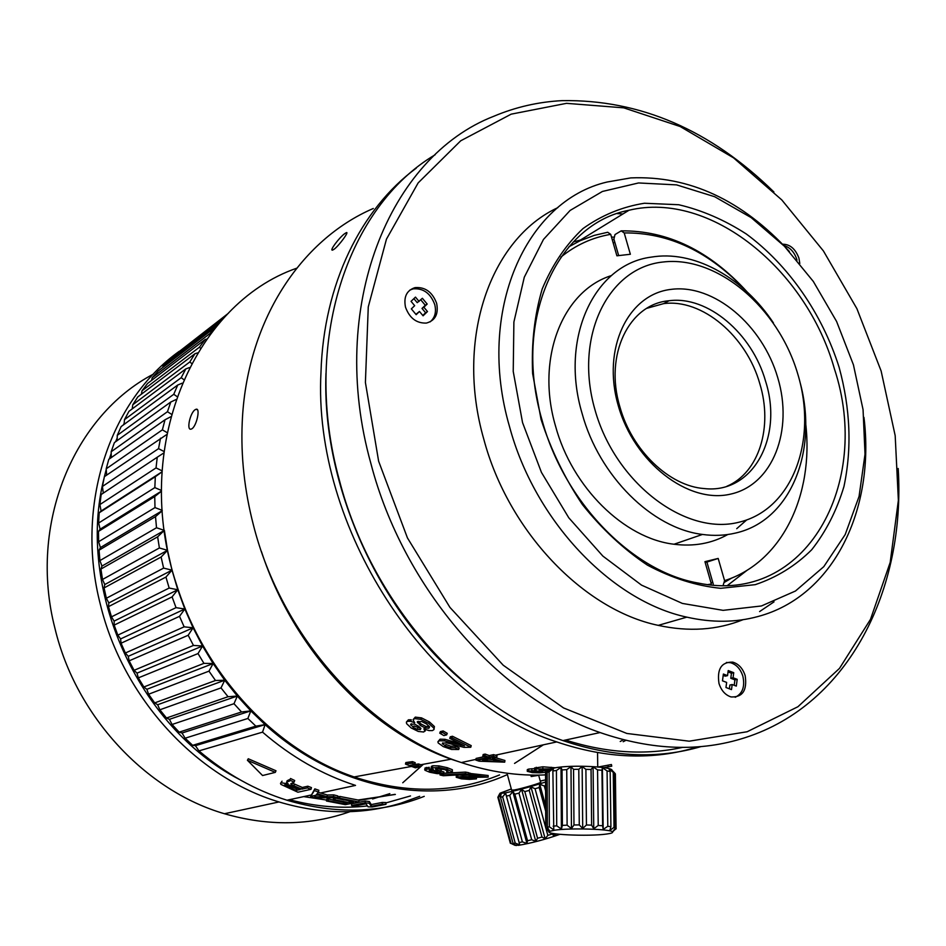 <?xml version="1.0" encoding="UTF-8"?>
<svg xmlns="http://www.w3.org/2000/svg" width="946" height="946" viewBox="0 0 946 946"><rect width="100%" height="100%" fill="white"/><g stroke="black" fill="none" stroke-linecap="round" stroke-linejoin="round"><path stroke-width="1.42" d="M612.204 239.504L614.037 239.515M731.979 577.911L723.974 582.582M613.103 242.649L614.924 242.614M712.728 582.251L711.037 582.854M618.672 255.609L613.907 239.078L615.006 234.561L621.179 230.859L624.206 232.929C668.999 232.468 709.595 251.778 745.992 290.871M621.179 230.859C667.734 230.446 709.701 250.785 747.092 291.876M611.388 275.593C562.669 290.789 535.554 358.191 555.515 426.031C572.058 487.509 624.301 538.522 674.025 544.234C693.808 546.729 711.723 543.501 727.77 534.525M736.733 528.672L746.607 520.004M799.949 381.948C818.692 450.06 791.069 520.844 735.373 533.095C724.896 535.566 713.923 536.015 702.476 534.443C652.196 528.436 599.102 476.193 582.086 413.426C559.464 337.616 594.596 264.561 650.872 257.17L655.129 256.567C696.989 251.4 744.218 278.881 773.414 322.905M663.075 262.007C717.588 255.479 778.44 307.817 797.821 374.167C817.923 440.351 792.535 509.799 738.708 522.287C685.235 535.874 615.231 482.98 594.904 409.559C573.784 336.291 608.313 267.446 663.075 262.007M619.878 406.815C604.116 354.644 629.114 303.962 669.058 300.745C707.75 295.495 752.236 333.524 765.598 381.297C783.477 437.052 753.051 494.214 704.214 488.562C669.307 486.149 631.762 450.32 619.878 406.815M726.835 486.303C759.153 472.716 773.059 426.847 759.839 383.816C746.56 336.208 702.18 298.368 663.572 303.642L646.828 308.313M618.223 405.491C601.68 348.495 628.014 294.241 671.033 289.381C713.84 283.682 762.429 324.927 777.742 377.667C793.647 430.276 772.965 484.908 730.525 494.131C688.357 504.206 634.116 462.594 618.223 405.491M705.172 562.492L706.922 562.066L713.26 584.084M805.708 423.725C814.033 495.172 781.999 562.503 724.577 580.631L723.3 584.77M724.577 580.631L718.18 558.436L704.936 561.676L711.357 584.001L707.986 584.581M706.922 562.066L718.18 558.436M560.824 257.17C575.641 245.085 592.279 237.481 610.714 234.348L607.699 232.267L594.23 235.388L580.099 240.745L568.924 246.74M610.714 234.348L616.898 255.81L630.355 254.261L624.206 232.929M405.858 762.535L412.539 761.636L415.199 762.677L414.833 764.238L409.322 765.586L405.467 764.084L405.858 762.535M412.61 764.782L418.629 763.978L421.266 764.924L420.923 766.485L415.412 767.821L413.733 767.218L420.923 766.485M437.371 768.4L441.274 769.618L441.037 771.215L443.899 771.936L443.284 773.592L437.123 773.639L429.638 772.22L424.979 770.269L424.955 768.034L429.283 767.301L428.987 768.885L424.659 769.595M440.257 771.345L440.079 772.61L431.754 771.889L432.015 770.304L437.49 771.179M431.754 771.889L429.188 770.813L429.78 770.091L441.037 771.215L436.91 769.914L435.503 769.063L436.13 768.495L444.655 769.583L447.907 771.191L446.725 771.747L450.355 772.646L452.342 771.83L446.997 769.275L438.708 767.49L431.116 767.939L431.411 766.366L432.771 765.763L438.991 765.893L447.245 767.679L452.365 769.713L452.365 771.676M443.721 773.249L465.491 772.102L468.79 772.728L468.66 774.348L443.355 775.744L440.044 774.999L440.197 773.816M467.832 774.396L467.773 775.058L482.093 777.092L462.618 776.453L456.22 777.257L456.339 775.673L457.911 775.105L467.454 775.046M468.743 773.308L488.148 775.507L488.124 777.127L460.737 777.47M466.816 764.321L451.041 759.2C369.425 730.501 293.355 649.453 261.474 551.648M296.642 268.226C193.575 303.973 130.82 448.168 176.618 584.817C204.998 675.539 276.256 750.71 354.123 776.938C405.94 793.966 454.423 793.304 499.559 774.94M191.79 428.834L191.187 429.106C186.102 430.903 190.158 412.243 195.361 409.594L195.999 409.299C200.658 407.336 196.697 426.197 191.79 428.834M623.379 739.748L620.221 741.487M483.501 758.704L482.827 758.55M456.22 777.257L461.459 778.854L469.453 779.374L476.429 778.854L476.453 777.659M472.858 777.529L472.823 778.487L468.317 778.818L460.714 777.86M476.429 778.854L472.823 778.487M470.032 773.083L469.914 774.703L488.124 777.127M467.773 775.058L469.914 774.703M465.491 772.102L465.337 773.722L440.044 774.999M465.337 773.722L468.66 774.348M446.725 771.747L446.926 770.34M431.116 767.939L433.434 769.606L428.987 768.885M440.079 772.61L443.686 773.521M418.629 763.978L418.274 765.527L411.557 766.426L411.888 764.959M354.123 776.938L411.557 766.426L413.733 767.218M418.274 765.527L419.858 766.106M412.539 761.636L412.149 763.186L405.467 764.084M412.149 763.186L414.833 764.238M539.764 775.07L538.12 775.093M538.203 775.377L531.179 776.524M514.541 763.41L543.382 744.821M559.855 834.36C545.168 839.48 531.392 843.134 518.514 845.334L514.092 844.908M555.822 833.911L553.942 836.087L551.707 833.201M546.067 828.933L547.829 835.353L551.956 834.1M547.829 835.353L545.168 838.783L541.987 837.044L529.228 790.395L530.966 786.871L535.058 788.739L539.185 787.521L539.74 784.281L544.281 785.949L545.594 785.523M506.394 796.106L519.756 844.849L515.239 843.158L502.645 796.839L505.696 793.197L506.394 796.106L509.728 795.373L512.815 791.636L514.837 794.167L518.976 793.126L521.601 789.425L524.817 791.601L537.565 838.251L541.987 837.044M537.565 838.251L535.779 841.349L531.699 839.752L518.976 793.126M514.837 794.167L527.537 840.746L531.699 839.752M527.537 840.746L526.934 843.454L522.393 841.881L509.728 795.373M519.023 842.543L522.393 841.881M545.582 782.011C530.836 786.776 517.084 790.466 504.313 793.091L500.008 793.209L511.313 788.976M524.817 791.601L529.228 790.395M511.62 790.099L514.045 790.028C521.778 788.692 543.347 782.295 540.568 782.176L538.712 775.413M513.063 843.406L515.109 845.369L511.077 843.442L498.566 797.372L501.132 793.954L500.505 797.182L513.063 843.406L515.239 843.158M497.974 797.052L499.642 793.812L497.868 797.289L510.343 843.253L511.077 843.442M500.505 797.182L502.645 796.839M515.109 845.369L514.943 844.754M512.815 791.636L526.934 843.454M497.868 797.289L498.566 797.372M521.601 789.425L535.779 841.349M530.966 786.871L545.168 838.783M535.058 788.739L545.747 827.762M545.688 811.23L539.185 787.521M539.74 784.281L545.665 805.897M553.244 833.521L553.942 836.087M544.281 785.949L545.606 790.797M540.261 781.053L545.57 779.882M164.379 530.399L167.525 550.324L172.006 570.154L177.777 589.76L184.825 609.011L193.102 627.801L202.55 646.012L213.122 663.536L224.734 680.245L237.328 696.055L250.808 710.884L265.093 724.624C338.006 790.903 435.432 807.411 507.387 774.561M262.539 732.145L198.944 750.888L195.42 745.673L192.653 745.33L255.858 726.15L265.093 724.624L262.539 732.145C291.344 756.966 322.338 774.715 355.53 785.405L320.552 792.973L327.328 794.995L333.737 794.877L337.817 795.941L337.533 797.679L314.805 797.904L310.56 796.603L314.379 790.572L318.447 792.003L318.861 790.3L314.829 788.869L314.379 790.572M241.537 711.983L250.808 710.884L247.864 718.475L185.12 738.211L182.034 733.008L179.161 732.169L241.537 711.983L233.993 703.706L172.066 724.482L169.429 719.338L166.484 718.014L228.045 696.729L221.009 687.896L159.862 709.796L157.675 704.746L154.683 702.913L215.487 680.493L208.983 671.152L148.593 694.234L146.855 689.315L143.863 686.985L203.934 663.359L198.021 653.568L138.329 677.88L137.028 673.138L134.072 670.312L193.457 645.432L188.171 635.263L129.141 660.84L128.254 656.311L125.369 653L184.139 626.831L179.515 616.331L121.064 643.221L120.603 638.928L117.824 635.144L176.027 607.663L172.089 596.902L114.17 625.117L114.123 621.096L111.474 616.863L169.168 588.045L165.94 577.084L108.494 606.646L108.837 602.945L106.354 598.262L163.611 568.108L161.116 557.028L104.072 587.927L104.77 584.557L102.499 579.472L159.389 547.971L157.639 536.831L100.926 569.066L101.967 566.075L99.921 560.588L156.516 527.75L155.511 516.634L99.058 550.182L100.418 547.58L98.632 541.727L154.99 507.588L154.742 496.544L98.479 531.392L100.122 529.204L98.632 523.02L154.837 487.604L155.321 476.701L99.176 512.803L101.092 511.041L99.909 504.561L156.031 467.915L157.249 457.225L101.151 494.533L99.909 504.561M255.858 726.15L247.864 718.475M228.045 696.729L237.328 696.055L233.993 703.706M215.487 680.493L224.734 680.245L221.009 687.896M203.934 663.359L213.122 663.536L208.983 671.152M193.457 645.432L202.55 646.012L198.021 653.568M184.139 626.831L193.102 627.801L188.171 635.263M176.027 607.663L184.825 609.011L179.515 616.331M169.168 588.045L177.777 589.76L172.089 596.902M163.611 568.108L172.006 570.154L165.94 577.084M159.389 547.971L167.525 550.324L161.116 557.028M101.967 566.075L164.285 530.446L157.639 536.831M162.239 510.781L155.511 516.634M156.516 527.75L164.273 530.363M161.459 491.222L154.742 496.544M154.99 507.588L162.204 510.355M161.943 471.948L155.321 476.701M154.837 487.604L161.459 490.454M163.67 453.051L157.249 457.225M156.031 467.915L162.014 470.789M166.602 434.628L104.367 476.678L102.44 486.457L158.55 448.629L160.501 438.211M158.55 448.629L163.871 451.443M170.694 416.784L165.018 419.776L108.79 459.342L106.2 468.826L162.369 429.851L165.018 419.776M162.369 429.851L167.004 432.559M175.897 399.614L170.777 402.015L114.395 442.61L111.167 451.75L167.454 411.711L170.777 402.015M167.454 411.711L171.392 414.206M182.164 383.189L177.73 385.022L121.123 426.587L117.28 435.326L173.757 394.293L177.73 385.022M173.757 394.293L176.973 396.516M189.436 367.592L185.818 368.905L128.928 411.344L124.494 419.646L181.218 377.679L185.818 368.905M181.218 377.679L183.737 379.559M197.631 352.882L194.971 353.709L137.749 396.953L132.759 404.77L189.791 361.963L194.971 353.709M189.791 361.963L191.612 363.43M206.689 339.117L205.128 339.531L147.529 383.497L142.018 390.793L199.417 347.217L205.128 339.531M199.417 347.217L200.54 348.211M216.539 326.346L158.183 371.009L152.2 377.761L210 333.5L216.22 326.417M198.944 750.888C226.106 773.923 255.455 790.359 286.993 800.221C335.641 814.553 381.392 813.264 424.234 796.355M248.266 758.763L275.996 770.777L275.298 772.374L247.414 760.265L248.266 758.763M280.501 783.371L282.038 781.183L280.501 783.371L280.903 784.388L297.907 792.216L311.009 789.319L311.471 787.616L307.852 786.209L307.367 787.9L311.009 789.319M287.17 780.84L289.772 779.575M290.54 778.511L289.523 780.249L290.54 778.511L294.679 780.497L294.1 782.153L290.812 783.726L291.64 784.683L292.184 783.063L302.33 787.462L307.852 786.209M314.793 796.094L313.611 795.74M310.56 796.603L314.829 788.869M318.27 792.24L320.552 792.973M328.416 798.944L328.144 800.659L326.453 801.002L326.725 799.287L328.416 798.944L333.181 800.032M335.144 798.046L334.884 799.772L333.169 800.127L333.43 798.4L335.144 798.046L344.037 799.938M339.91 796.461L339.638 798.199L337.911 798.554L338.183 796.816L339.91 796.461L359.019 800.198L358.877 801.96L345.314 804.656L326.453 801.002M351.557 805.495L351.652 803.769L365.274 801.061L369.354 801.51L371.234 804.585L382.231 802.445L385.933 802.563L385.968 804.325L372.168 806.973L368.077 806.832L365.96 803.804L355.235 805.909L351.557 805.495L365.168 802.811L369.283 803.272L369.354 801.51M357.907 800.032L395.369 794.439M195.42 745.673L265.093 724.624M247.414 760.265L262.562 775.531L275.298 772.374M302.33 787.462L301.845 789.141L307.367 787.9M294.525 784.187L293.993 785.854L301.845 789.141M293.993 785.854L291.64 784.683M289.937 780.154L294.1 782.153M289.523 780.249L289.949 780.84L288.908 781.301L289.511 779.658M288.341 780.001L287.75 781.633L288.908 781.301M287.75 781.633L286.579 782.484L288.199 783.879L281.447 782.815M333.737 794.877L333.43 796.603L337.533 797.679M333.43 796.603L326.997 796.721L327.328 794.995M318.447 792.003L317.135 793.694L326.997 796.721M339.638 798.199L358.877 801.96M337.911 798.554L353.426 801.723L349.003 802.598L349.169 800.966M334.884 799.772L349.003 802.598M333.169 800.127L347.277 802.953L343.351 803.733L343.493 802.279M328.144 800.659L343.351 803.733M382.231 802.445L382.243 804.195L385.968 804.325M371.234 804.585L371.246 806.323L382.243 804.195M371.246 806.323L369.283 803.272M365.274 801.061L365.168 802.811M174.762 355.637L227.099 314.592M228.412 313.256L175.057 354.785M162.724 367.533L163.244 365.747L220.702 321.498M224.71 317.099L169.665 359.575L163.244 365.747M151.573 380.398L152.2 377.761M141.38 394.21L142.018 390.793M132.204 408.897L132.759 404.77M124.092 424.399L124.494 419.646M117.103 440.659L117.28 435.326M111.273 457.592L111.167 451.75M106.65 475.105L106.2 468.826M103.28 493.114L102.44 486.457M99.176 512.803L98.632 523.02M98.479 531.392L98.632 541.727M99.058 550.182L99.921 560.588M100.926 569.066L102.499 579.472M104.072 587.927L106.354 598.262M108.494 606.646L111.474 616.863M114.17 625.117L117.824 635.144M121.064 643.221L125.369 653M129.141 660.84L134.072 670.312M138.329 677.88L143.863 686.985M148.593 694.234L154.683 702.913M159.862 709.796L166.484 718.014M172.066 724.482L179.161 732.169M185.12 738.211L192.653 745.33M300.178 789.508L295.956 790.454L284.651 784.813L289.618 785.145L300.178 789.508M314.628 796.851L316.52 794.415L324.218 796.769L314.628 796.851M295.956 790.454L296.441 788.787L290.055 786.15L289.523 787.793M297.694 788.503L296.441 788.787M286.283 784.364L290.055 786.15M315.964 795.137L318.719 795.113M182.034 733.008L250.808 710.884M169.429 719.338L237.328 696.055M157.675 704.746L224.734 680.245M146.855 689.315L213.122 663.536M137.028 673.138L202.55 646.012M128.254 656.311L193.102 627.801M120.603 638.928L184.825 609.011M114.123 621.096L177.777 589.76M108.837 602.945L172.006 570.154M104.77 584.557L167.525 550.324M100.418 547.58L162.227 510.686M100.122 529.204L161.459 491.116M101.092 511.041L161.955 471.865M373.292 208.487C300.615 239.74 246.291 321.51 242.211 422.708C240.757 456.398 244.482 490.454 253.386 524.912C281.435 636.15 368.041 732.523 461.341 762.547C489.922 772.042 517.994 776.158 545.546 774.892M697.841 746.832C654.029 760.513 607.001 758.881 556.768 741.924C425.842 700.288 312.582 526.78 320.99 372.227C323.638 283.812 361.053 208.865 416.275 168.128M334.139 249.224L332.602 250.099C328.971 251.198 339.366 237.399 344.758 233.615L346.331 232.657C349.535 231.155 339.342 245.345 334.139 249.224M425.038 731.163L423.855 728.858L428.952 730.584L432.452 730.584L434.001 729.555L433.753 728.042L428.715 723.418L420.804 719.362L414.549 718.593L413.095 719.989L414.738 722.756L410.576 721.266L407.667 721.266L406.39 722.153L406.614 723.666L411.167 727.947L418.262 731.447L423.749 732.003L425.57 729.851M406.449 722.023L408.4 719.811L411.297 719.8L410.576 721.266M413.177 719.539L415.294 717.127L421.538 717.884L429.413 721.916L434.403 726.516L434.001 729.555M439.748 733.174L440.351 731.625L443.142 730.939L447.245 733.327L446.654 734.888L443.863 735.574L439.748 733.174L442.539 732.488L443.142 730.939M445.353 746.063L445.85 744.478L450.804 746.169L455.452 746.158L459.177 747.896L458.739 749.492L454.979 747.754L450.331 747.754L445.353 746.063L442.326 743.284L446.346 742.799L464.084 747.387L470.777 747.245L471.214 745.625L452.484 736.26L451.928 737.833L470.777 747.245M452.484 736.26L450.284 736.78L449.74 738.353L464.51 745.874L444.443 740.884L439.488 740.753L437.915 741.747L440.044 739.193L444.987 739.311L458.94 743.308M485.132 754.092L484.801 755.736L482.827 756.173L483.158 754.518L485.132 754.092L489.259 755.57L493.635 754.624L493.315 756.28L496.733 757.45L492.358 758.385L504.703 762.157L479.196 761.211L475.803 760.064L476.122 758.42L484.198 756.67M493.635 754.624L497.028 755.783L496.733 757.45M495.609 757.699L504.928 760.489L504.703 762.157M598.404 766.981L611.423 764.534L611.755 766.189L608.243 766.839L607.923 765.172M550.785 768.897L536.157 768.968L534.561 769.642L536.264 770.422L527.265 771.297L527.3 769.618L528.767 769.051L534.183 768.672M534.62 768.034L542.874 766.804L555.314 767.785M682.48 747.399C645.468 755.487 606.457 753.028 565.471 740.044M465.243 683.13C378.731 611.944 321.782 485.251 325.968 373.292M486.516 757.746L487.214 757.9M623.225 741.723L625.814 740.363M442.539 732.488L446.654 734.888M437.915 741.747L438.199 742.965L443.272 746.595L451.526 749.445L458.739 749.492M455.452 746.158L454.979 747.754M449.74 738.353L451.928 737.833M489.259 755.57L488.952 757.226L493.315 756.28M484.801 755.736L488.952 757.226M482.827 756.173L486.965 757.651L475.803 760.064M603.95 767.644L608.243 766.839M527.265 771.297L532.302 772.61L539.693 772.835L545.487 772.291L546.965 771.806L545.759 771.309M420.923 728.385L420.343 729.662L417.221 729.378L413.284 727.427L410.635 724.246L414.478 724.104L418.357 726.114L420.923 728.385L420.343 729.662M429.614 726.824L428.834 728.29L425.121 727.876L420.45 725.535L417.281 721.715L421.739 721.538L426.563 723.974L429.614 726.824M499.11 761.554L482.543 760.489L490.383 758.81L499.11 761.554M547.131 769.252L547.155 770.836L542.271 770.659L539.173 770.091L539.93 769.453L548.846 769.394M542.661 771.534L538.688 772.314L531.794 771.487L535.956 770.907L542.661 771.534M413.284 727.427L413.97 725.937L420.225 728.266M417.458 722.756L418.167 721.278L421.136 724.045L425.783 726.374L429.496 726.776L428.834 728.29M488.432 759.236L492.417 759.484M606.741 834.017C611.104 833.414 613.055 832.728 612.582 831.96C612.003 829.086 569.551 827.785 554.593 830.21L549.957 831.262C541.278 834.467 588.731 836.725 606.741 834.017M614.675 773.13L615.373 773.899L616.071 828.885M616.165 828.637L612.89 831.475L615.456 827.916L614.675 772.988L612.05 770.363M552.878 770.978L553.777 829.855L549.342 826.792L549.106 771.759L553.469 768.459L552.878 770.978L556.425 770.482L561.013 767.383L562.042 769.926L566.737 769.618L570.982 766.709L573.536 769.358L578.786 769.275L582.145 766.544L585.893 769.346L591.049 769.512L593.083 766.91L597.565 769.89L601.963 770.281L602.413 767.75L607.072 770.931L610.17 771.498L608.999 768.944L613.245 772.326L614.013 827.395L615.456 827.916M614.013 827.395L609.815 830.387L610.915 826.733L610.17 771.498M607.072 770.931L607.793 826.284L610.915 826.733M607.793 826.284L603.181 829.453L602.637 825.763L601.963 770.281M597.565 769.89L598.215 825.444L602.637 825.763M598.215 825.444L593.757 828.779L591.628 825.137L591.049 769.512M585.893 769.346L586.437 824.983L591.628 825.137M586.437 824.983L582.712 828.483L579.271 824.924L578.786 769.275M573.536 769.358L573.974 824.971L579.271 824.924M573.974 824.971L571.455 828.578L567.115 825.16L566.737 769.618M562.042 769.926L562.385 825.385L567.115 825.16M562.385 825.385L561.392 829.051L556.721 825.811L556.425 770.482M553.15 826.189L556.721 825.811M611.565 770.943C617.419 766.828 570.816 764.38 554.273 767.998L548.976 770.068M613.245 772.326L614.675 772.988M547.356 827.277L549.52 830.884L545.866 827.975L545.665 773.272L549.259 769.808L547.131 772.385L547.356 827.277L549.342 826.792M549.082 831.995L545.866 827.975M547.131 772.385L549.106 771.759M561.013 767.383L561.392 829.051M545.546 773.887L545.665 773.272M570.982 766.709L571.455 828.578M582.145 766.544L582.712 828.483M593.083 766.91L593.757 828.779M602.413 767.75L603.181 829.453M153.37 374.131C74.119 415.519 27.872 523.777 54.998 628.534C75.952 716.311 145.79 790.951 224.462 813.737C268.428 826.402 310.288 825.716 350.032 811.656M402.748 782.768L423.418 764.25M419.693 796.319L400.832 803.189C362.07 814.991 321.463 814.577 279.011 801.948C196.733 777.541 122.968 697.982 100.442 604.801C74.427 504.585 110.162 400.536 179.243 351.297M410.505 795.929L385.944 802.918M799.808 263.496L798.932 258.128C795.42 248.833 789.969 244.198 782.59 244.21M783.832 245.511C789.898 247.284 794.202 251.861 796.757 259.239L797.005 260.138M745.176 675.669C742.811 668.408 738.66 663.891 732.748 662.129C721.467 661.869 716.879 668.976 718.984 683.45C721.266 690.545 725.275 695.038 731.022 696.93C742.598 697.462 747.316 690.367 745.176 675.669M726.433 662.46L730.454 662.685C736.378 664.447 740.517 668.964 742.87 676.213C745.105 686.654 742.539 693.69 735.184 697.297M436.638 303.323C432.393 292.054 425.192 286.827 415.034 287.619C406.674 290.351 403.493 296.878 405.503 307.202C409.559 318.152 416.524 323.437 426.41 323.071C435.29 320.599 438.696 314.013 436.638 303.323M409.855 290.079L413.166 288.861C423.323 288.057 430.513 293.272 434.746 304.529C436.52 311.979 434.971 317.761 430.123 321.888M573.276 241.975L580.466 240.024L628.995 210.249C557.099 223.776 512.484 319.642 541.975 419.858C564.123 502.125 632.129 571.49 697.876 582.996C805.744 605.854 872.449 483.43 834.372 368.739C806.299 269.22 710.139 190.595 628.995 210.249M611.494 237.056L614.368 237.186M541.053 419.362L532.622 373.552C531.309 343.268 534.502 315.065 542.212 288.968C552.322 264.762 565.921 244.636 582.996 228.577C601.644 215.239 622.125 206.796 644.439 203.248L678.743 204.738C701.979 210.189 724.482 219.933 746.252 233.946C788.562 265.105 822.098 313.575 839.126 367.32C850.395 408.707 852.003 448.451 843.95 486.528C836.749 510.497 826 531.569 811.703 549.756C795.551 565.814 776.725 577.45 755.227 584.663L720.686 588.306C696.315 585.87 671.92 578.16 647.478 565.164C623.651 549.248 601.975 529.062 582.44 504.608C564.738 478.227 550.939 449.799 541.053 419.362M638.55 182.956L676.579 184.884L714.668 196.721L751.136 217.592L784.447 246.279L813.312 281.435L836.607 321.498L853.434 364.825L863.059 409.653L865.022 454.151L859.063 496.425L845.192 534.573L823.765 566.689L795.48 591.014L761.424 605.972L723.099 610.347L682.397 603.43L641.53 585.125L602.874 556.094L568.794 517.805L541.443 472.397L522.547 422.59L513.229 371.435L513.891 322.03L524.285 277.225L543.477 239.433L570.095 210.461L602.413 191.459L638.55 182.956M863.958 417.411C875.287 509.125 833.745 596.37 757.983 616.52C735.681 622.61 711.971 622.823 686.855 617.147C611.471 601.1 534.726 520.868 509.492 426.54C475.826 310.927 525.976 200.658 607.178 182.01L630.757 177.907C689.137 175.459 742.007 199.984 789.378 251.494M557.809 207.659C490.667 238.77 454.884 338.467 483.796 439.192C508.333 531.51 583.753 609.851 658.239 625.365C688.818 632.023 717.08 630.131 743.024 619.701M759.591 611.577L774.041 601.845M435.16 154.742C347.809 206.405 301.301 342.357 339.318 480.024C370.619 601.349 464.167 707.312 562.929 740.588C612.015 757.249 658.097 759.236 701.175 746.548M773.911 191.991C710.517 129.874 639.957 99.425 562.208 100.631C538.44 101.849 515.582 107.075 493.658 116.323C389.634 156.61 326.997 306.658 370.891 463.528C403.422 588.554 499.453 698.065 600.095 732.559C652.031 750.426 700.383 752.129 745.176 737.644C848.988 704.392 905.736 589.311 898.192 468.483M566.524 103.339L623.721 107.844L680.162 126.528L733.528 157.84L781.822 199.961L823.41 250.938L856.899 308.668L881.128 370.998L895.188 435.68L898.369 500.328L890.186 562.432L870.486 619.37L839.492 668.384L797.939 706.721L747.151 731.743L689.185 741.191L626.831 733.457L563.532 707.927L503.225 665.227L449.941 607.391L407.419 537.872L378.625 461.187L365.404 382.468L368.266 306.894L386.465 239.137L418.144 182.909L460.714 140.788L511.207 114.147L566.524 103.339M622.941 213.962L617.265 213.595M747.411 570.036L727.616 585.361M419.078 301.455L415.483 297.115L411.049 301.336L414.667 305.688L411.344 308.869L416.169 314.663L419.48 311.471L423.087 315.81L427.486 311.553L423.879 307.225L427.178 304.056L422.377 298.286L417.221 302.661L413.875 298.64M415.885 314.332L419.48 311.471M422.803 315.456L425.605 312.748L422.011 308.431L425.298 305.262L420.781 299.823M427.486 311.553L425.605 312.748M423.879 307.225L422.011 308.431M427.178 304.056L425.298 305.262M729.39 688.806L729.886 685.046L732.18 684.526L736.307 686.098L737.194 679.334L733.067 677.75L733.729 672.689L731.447 673.233L728.03 671.908M734.202 685.294L734.912 679.867L730.785 678.282L731.447 673.233M733.729 672.689L728.207 670.56L727.545 675.633L725.263 676.165L723.205 675.385M730.785 678.282L733.067 677.75M737.194 679.334L734.912 679.867M727.545 675.633L723.383 674.037L722.484 680.824L726.646 682.409L725.96 687.505L731.506 689.61L732.18 684.526M394.849 794.368L358.995 800.422M326.607 800.056L303.69 796.615M367.379 805.945C341.861 808.854 315.893 806.761 289.464 799.689M239.35 779.409C138.151 727.131 75.928 588.708 104.013 478.321M104.403 476.654L106.248 469.417M109.334 458.952L111.19 453.418M115.625 441.723L117.186 438.022M123.323 424.967L124.186 423.3M389.835 793.635L372.606 798.956M468.317 778.818L468.365 777.281M463.493 778.511L463.552 777.127M470.872 776.879L470.931 775.59M462.618 776.453L462.736 774.845M457.793 776.701L457.911 775.105M452.153 771.321L452.365 769.713M446.997 769.275L447.245 767.679M438.708 767.49L438.991 765.893M432.464 767.336L432.771 765.763M425.984 768.992L426.279 767.419M429.188 770.813L429.295 770.221M436.91 769.914L437.17 768.4M535.59 775.85L535.341 775.105M532.645 776.347L532.231 775.081M285.988 784.364L285.479 785.854M425.085 730.986L425.676 729.614M433.753 728.042L434.403 726.516M428.715 723.418L429.413 721.916M420.804 719.362L421.538 717.884M414.549 718.593L415.294 717.127M407.667 721.266L408.4 719.811M450.331 747.754L450.804 746.169M442.48 743.982L442.87 742.835M460.797 745.483L461.163 744.266M452.921 743.249L453.43 741.664M444.443 740.884L444.987 739.311M439.488 740.753L440.044 739.193M551.163 768.779L551.151 767.23M542.838 768.507L542.874 766.804M536.157 768.968L536.205 767.277M534.561 769.642L534.608 767.951M531.841 770.387L531.889 768.696M528.731 770.73L528.767 769.051M417.221 729.378L417.896 727.876M411.368 723.737L410.741 725.05M425.121 727.876L425.783 726.374M421.136 724.045L420.45 725.535M542.271 769.193L542.271 770.659M538.688 772.314L538.676 771.002M541.975 771.357L541.987 772.007M534.573 770.943L534.573 772.173M674.025 544.234L702.476 534.443M663.572 303.642L669.058 300.745M420.745 764.746L451.041 759.2M197.442 409.772L195.999 409.299M531.226 776.548L530.73 775.046M511.668 790.3L507.021 773.213M516.268 845.57L513.572 843.915M498.034 797.336L510.533 843.335M286.993 800.221L310.903 795.054M286.614 782.236L287.182 780.651M310.714 796.366L315.869 795.255M317.821 794.841L319.523 794.474M461.341 762.547L475.933 759.39M495.314 755.204L556.768 741.924M534.585 769.571L534.632 767.88M476.867 760.43L494.391 756.658M612.582 831.96L613.741 830.777M597.73 766.922L597.565 752.626M549.957 831.262L549.366 830.647M545.546 773.438L545.747 828.105M224.462 813.737L279.011 801.948M730.454 662.685L732.748 662.129M413.166 288.861L415.034 287.619M658.239 625.365L686.855 617.147M600.095 732.559L562.929 740.588"/></g></svg>
